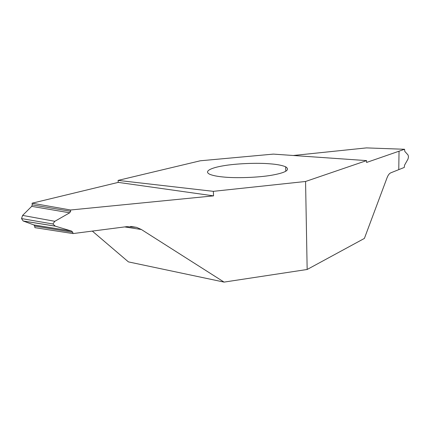 <?xml version="1.0" encoding="UTF-8"?>
<svg xmlns="http://www.w3.org/2000/svg" width="430" height="430" viewBox="0 0 430 430"><rect width="100%" height="100%" fill="white"/><g stroke="black" fill="none" stroke-linecap="round" stroke-linejoin="round"><path stroke-width="0.64" d="M92.305 231.087L128.43 261.892L224.068 282.101L307.16 269.481L364.393 238.424L386.989 177.929C388.053 175.171 389.295 173.483 390.709 172.865L404.264 167.447L404.56 165.174L407.989 159.089L408.5 156.869L408.065 154.999L404.786 151.381L404.565 149.275L366.419 147.899L293.26 155.499M222.971 176.966C217.241 176.418 212.893 175.548 209.921 174.354C203.444 171.393 210.963 167.84 223.181 165.819C236.323 163.481 257.704 162.717 269.992 163.819C276.958 164.341 282.188 165.34 285.681 166.813C290.379 169.855 285.875 172.634 272.152 175.144C258.236 177.654 235.059 178.316 222.971 176.966M305.563 181.481L213.328 191.339L118.078 180.396L200.278 160.788L273.34 154.107L366.58 160.61L305.563 181.481L307.16 269.481M22.613 215.403L54.82 221.305L52.895 223.987L21.527 218.59L22.613 215.403L31.702 206.352L32.234 204.857L32.094 203.207L118.245 182.385L118.078 180.396M118.245 182.385L213.559 195.865L70.568 209.996L32.094 203.207M213.328 191.339L213.559 195.865M224.068 282.101L141.362 229.502L136.579 227.352L126.877 226.637L72.971 233.581L72.783 232.313L34.679 226.056L33.905 224.954L23.155 220.982L21.527 218.59M34.679 226.056L34.916 227.653L72.971 233.581M33.852 224.933L71.563 231.077L72.783 232.313M71.563 231.077L55.346 226.169L23.284 221.036M52.895 223.987L55.346 226.169M54.82 221.305L69.692 212.802L31.702 206.352M32.234 204.857L70.644 211.297L69.692 212.802M70.644 211.297L70.568 209.996M404.565 149.275L366.575 162.454L366.58 160.61M399.035 151.193L398.766 169.646L399.04 151.193M141.362 229.502L124.678 226.916M71.649 231.103L33.905 224.954M23.155 220.982L55.147 226.105M136.579 227.352L130.607 226.438M285.681 166.813L285.789 171.274"/></g></svg>
